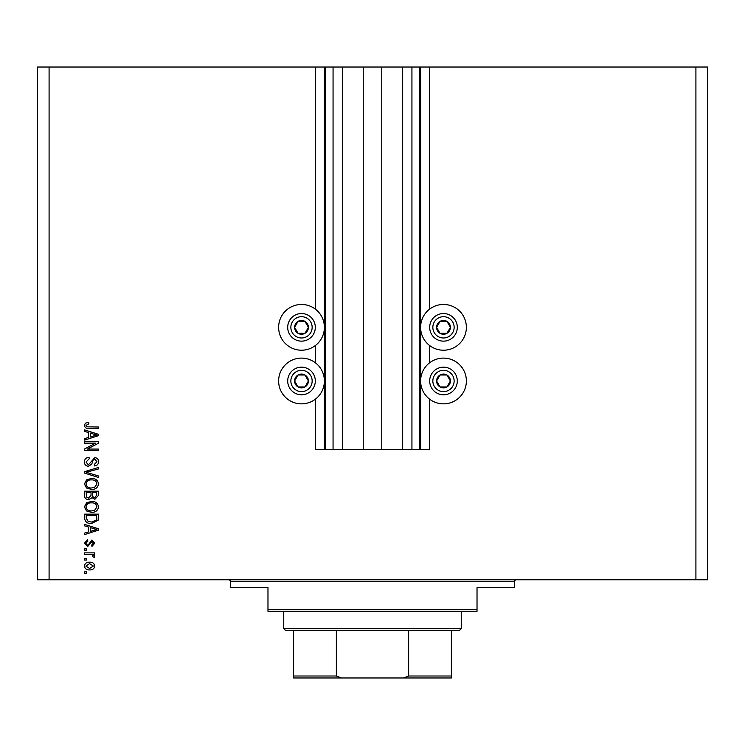 <?xml version="1.0" encoding="UTF-8"?>
<svg xmlns="http://www.w3.org/2000/svg" width="745" height="745" viewBox="0 0 745 745"><rect width="100%" height="100%" fill="white"/><g stroke="black" fill="none" stroke-linecap="round" stroke-linejoin="round"><path stroke-width="1.12" d="M342.328 67.031L342.328 449.608L363.234 449.608L363.234 67.031L315.312 67.031L315.312 309.101M315.312 345.578L315.312 362.74M315.312 399.218L315.312 449.608L325.174 449.608L325.174 67.031M333.062 67.031L333.062 449.608L325.174 449.608M342.328 449.608L333.062 449.608M363.234 449.608L381.766 449.608L381.766 67.031L363.234 67.031M411.938 67.031L411.938 449.608L419.826 449.608L419.826 67.031L402.673 67.031L402.673 449.608L381.766 449.608M402.673 67.031L381.766 67.031M411.938 449.608L402.673 449.608M419.826 67.031L420.618 67.031L420.618 449.608L419.826 449.608M429.688 399.218L429.688 449.608L420.618 449.608M695.914 67.031L695.914 579.759L707.75 579.759L707.75 67.031L429.688 67.031L429.688 309.101M429.688 345.578L429.688 362.74M429.688 67.031L420.618 67.031M466.37 327.344A22.872 22.872 0 0 0 443.499 304.463A22.872 22.872 0 0 0 420.618 327.344A22.872 22.872 0 0 0 443.499 350.215A22.872 22.872 0 0 0 466.37 327.344M420.618 380.984A22.872 22.872 0 0 1 443.499 358.103A22.872 22.872 0 0 1 466.37 380.984A22.872 22.872 0 0 1 443.499 403.855A22.872 22.872 0 0 1 420.618 380.984M324.382 327.344A22.872 22.872 0 0 1 301.502 350.215A22.872 22.872 0 0 1 278.63 327.344A22.872 22.872 0 0 1 301.502 304.463A22.872 22.872 0 0 1 324.382 327.344M278.63 380.984A22.872 22.872 0 0 0 301.502 403.855A22.872 22.872 0 0 0 324.382 380.984A22.872 22.872 0 0 0 301.502 358.103A22.872 22.872 0 0 0 278.63 380.984M95.565 443.154L84.576 443.154L84.576 441.72L98.387 441.72L98.387 443.247L87.379 449.067L98.387 449.067L98.387 450.502L84.576 450.502L84.576 448.965L95.565 443.154M88.422 466.277C85.815 466.025 84.474 464.573 84.399 461.937C84.585 459.032 86.131 457.486 89.065 457.318L89.242 458.752L86.01 462.058L88.376 464.843L94.783 457.672C97.213 457.886 98.47 459.218 98.564 461.676C98.433 464.303 97.064 465.718 94.438 465.923L94.261 464.489L96.952 461.732L94.745 459.106L93.349 459.563L91.719 464.154L88.422 466.277M98.387 477.452L84.576 473.103L84.576 471.622L98.387 467.497L98.387 468.968L86.197 472.283L98.387 475.962L98.387 477.452M84.399 483.943L86.569 479.873L91.3 478.467C95.407 478.309 97.828 480.134 98.564 483.952C97.846 487.696 95.481 489.512 91.467 489.409L86.513 488.003L84.399 483.943M84.399 506.889L86.569 502.819L91.3 501.422C95.407 501.255 97.828 503.08 98.564 506.898C97.846 510.642 95.481 512.458 91.467 512.355L86.513 510.949L84.399 506.889M88.702 527.06L84.576 525.858L84.576 524.368L98.387 528.773L98.387 530.17L84.576 534.584L84.576 533.094L88.702 531.883L88.702 527.06M86.55 573.305L84.576 573.305L84.576 571.871L86.55 571.871L86.55 573.305M695.914 579.759L37.25 579.759L37.25 67.031L49.086 67.031L49.086 579.759M315.312 67.031L49.086 67.031M89.707 569.906C86.709 570.093 84.939 568.808 84.399 566.051C84.93 563.332 86.662 562.047 89.596 562.196C92.538 562.037 94.28 563.322 94.801 566.051C94.289 568.733 92.594 570.018 89.707 569.906M86.55 560.044L84.576 560.044L84.576 558.61L86.55 558.61L86.55 560.044M89.782 554.308L84.576 554.308L84.576 552.874L94.615 552.874L94.615 554.308L93.013 554.308L94.801 556.003L94.261 557.353L92.827 556.813L93.004 555.845L91.831 554.559L89.782 554.308M86.55 550.183L84.576 550.183L84.576 548.748L86.55 548.748L86.55 550.183M87.64 546.597L84.399 543.207L87.631 539.78L87.808 541.215L85.833 543.301L87.389 545.163L88.301 544.837L91.933 539.967L94.801 543.142L91.933 546.42L91.747 544.986L93.367 543.198L92.138 541.401L87.64 546.597M91.56 523.474C87.472 523.716 85.144 521.966 84.576 518.222L84.576 514.143L98.387 514.143L98.126 520.234L91.56 523.474M88.636 499.625C85.954 499.513 84.604 498.116 84.576 495.453L84.576 491.197L98.387 491.197L98.387 495.481L94.913 499.271L92.017 497.725L88.636 499.625M88.702 432.584L84.576 431.383L84.576 429.884L98.387 434.298L98.387 435.695L84.576 440.109L84.576 438.619L88.702 437.408L88.702 432.584M84.399 425.339L85.377 423.179L88.702 422.359L88.879 423.793L86.01 425.395L87.053 426.829L98.387 427.015L98.387 428.45L89.018 428.45C86.401 428.729 84.865 427.695 84.399 425.339M93.367 566.014L89.605 563.63L85.833 566.088L89.605 568.472L93.367 566.014M94.336 528.838L90.313 527.534L90.313 531.418L96.943 529.471L94.336 528.838M96.766 515.577L86.197 515.577L86.197 518.045L88.208 521.491L91.579 522.04L96.496 519.954L96.766 515.577M96.952 506.907C96.356 503.983 94.466 502.633 91.281 502.856C88.31 502.763 86.55 504.104 86.01 506.879C86.588 509.729 88.422 511.079 91.514 510.921L94.634 510.325L96.952 506.907M96.766 492.631L92.65 492.631L92.78 496.58L94.69 497.837L96.766 494.978L96.766 492.631M91.03 492.631L86.197 492.631L86.364 496.868L88.618 498.191L91.03 495.276L91.03 492.631M96.952 483.961C96.356 481.037 94.466 479.687 91.281 479.901C88.31 479.817 86.55 481.158 86.01 483.924C86.588 486.783 88.422 488.133 91.514 487.975L94.634 487.37L96.952 483.961M94.336 434.354L90.313 433.059L90.313 436.933L96.943 434.996L94.336 434.354M307.48 330.789A6.901 6.901 0 0 0 298.056 321.365A6.901 6.901 0 0 0 298.056 333.313A6.901 6.901 0 0 0 307.48 330.789M306.679 330.333L308.411 327.344L304.956 321.365L298.056 321.365L294.601 327.344L298.056 333.313L304.956 333.313L306.679 330.333M289.554 320.434A13.801 13.801 0 0 1 308.411 315.386A13.801 13.801 0 0 1 313.459 334.244A13.801 13.801 0 0 1 294.601 339.292A13.801 13.801 0 0 1 289.554 320.434A13.801 13.801 0 0 0 294.601 339.292A13.801 13.801 0 0 0 313.459 334.244M308.411 327.344L304.956 321.365L298.056 321.365L294.601 327.344L298.056 333.313L304.956 333.313L308.411 327.344M449.468 330.789A6.901 6.901 0 0 0 440.044 321.365A6.901 6.901 0 0 0 440.044 333.313A6.901 6.901 0 0 0 449.468 330.789M448.667 330.333L450.399 327.344L446.944 321.365L440.044 321.365L436.589 327.344L440.044 333.313L446.944 333.313L448.667 330.333M431.541 320.434A13.801 13.801 0 0 1 450.399 315.386A13.801 13.801 0 0 1 455.446 334.244A13.801 13.801 0 0 1 436.589 339.292A13.801 13.801 0 0 1 431.541 320.434A13.801 13.801 0 0 0 436.589 339.292A13.801 13.801 0 0 0 455.446 334.244M450.399 327.344L446.944 321.365L440.044 321.365L436.589 327.344L440.044 333.313L446.944 333.313L450.399 327.344M449.468 384.429A6.901 6.901 0 0 0 440.044 375.005A6.901 6.901 0 0 0 440.044 386.953A6.901 6.901 0 0 0 449.468 384.429M448.667 383.973L450.399 380.984L446.944 375.005L440.044 375.005L436.589 380.984L440.044 386.953L446.944 386.953L448.667 383.973M431.541 374.074A13.801 13.801 0 0 1 450.399 369.026A13.801 13.801 0 0 1 455.446 387.884A13.801 13.801 0 0 1 436.589 392.932A13.801 13.801 0 0 1 431.541 374.074A13.801 13.801 0 0 0 436.589 392.932A13.801 13.801 0 0 0 455.446 387.884M446.944 386.953L450.399 380.984L446.944 375.005L440.044 375.005L436.589 380.984L440.044 386.953M307.48 384.429A6.901 6.901 0 0 0 298.056 375.005A6.901 6.901 0 0 0 298.056 386.953A6.901 6.901 0 0 0 307.48 384.429M306.679 383.973L308.411 380.984L304.956 375.005L298.056 375.005L294.601 380.984L298.056 386.953L304.956 386.953L306.679 383.973M289.554 374.074A13.801 13.801 0 0 1 308.411 369.026A13.801 13.801 0 0 1 313.459 387.884A13.801 13.801 0 0 1 294.601 392.932A13.801 13.801 0 0 1 289.554 374.074A13.801 13.801 0 0 0 294.601 392.932A13.801 13.801 0 0 0 313.459 387.884M304.956 386.953L308.411 380.984L304.956 375.005L298.056 375.005L294.601 380.984L298.056 386.953M228.538 579.759A1.974 1.974 0 0 1 230.512 581.733L230.512 587.656L267.976 587.656L267.976 609.345L477.024 609.345L477.024 587.656L514.488 587.656L514.488 581.733L230.512 581.733M516.462 579.759A1.974 1.974 0 0 0 514.488 581.733M477.024 609.345L477.024 611.319L267.976 611.319L267.976 609.345M435.806 677.969L309.194 677.969L435.806 677.969M461.239 628.668L459.274 630.643L285.726 630.643L283.761 628.668L461.239 628.668L461.239 611.319M283.761 628.668L283.761 611.319M451.386 630.643L451.386 677.317M451.386 677.969L293.614 677.969L293.614 676.004L293.614 677.969M403.622 677.969L408.651 676.004L451.386 676.004M408.651 630.643L408.651 676.004M336.349 630.643L336.349 676.004L341.378 677.969M293.614 630.643L293.614 676.004L336.349 676.004M324.382 67.031L324.382 449.608M310.73 332.661A10.653 10.653 0 0 0 306.828 318.115A10.653 10.653 0 0 0 292.282 322.017A10.653 10.653 0 0 0 296.184 336.563A10.653 10.653 0 0 0 310.73 332.661M452.718 332.661A10.653 10.653 0 0 0 448.816 318.115A10.653 10.653 0 0 0 434.27 322.017A10.653 10.653 0 0 0 438.172 336.563A10.653 10.653 0 0 0 452.718 332.661M452.718 386.301A10.653 10.653 0 0 0 448.816 371.755A10.653 10.653 0 0 0 434.27 375.657A10.653 10.653 0 0 0 438.172 390.203A10.653 10.653 0 0 0 452.718 386.301M310.73 386.301A10.653 10.653 0 0 0 306.828 371.755A10.653 10.653 0 0 0 292.282 375.657A10.653 10.653 0 0 0 296.184 390.203A10.653 10.653 0 0 0 310.73 386.301"/></g></svg>
